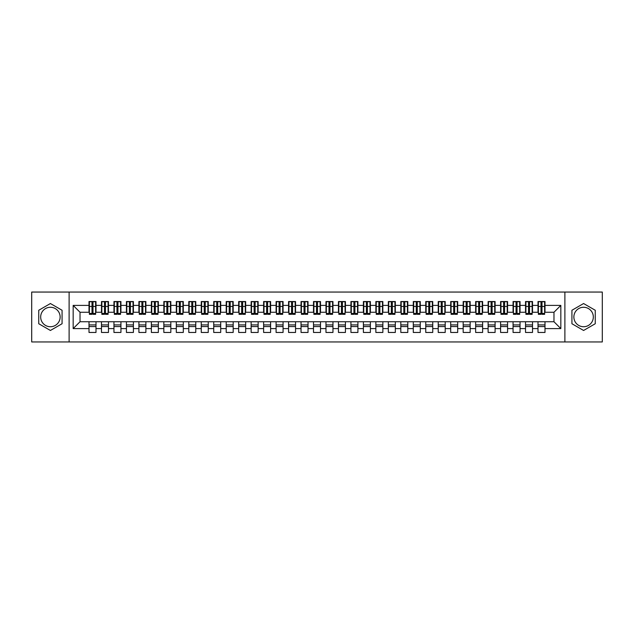 <?xml version="1.0" encoding="UTF-8"?>
<svg xmlns="http://www.w3.org/2000/svg" width="634" height="634" viewBox="0 0 634 634"><rect width="100%" height="100%" fill="white"/><g stroke="black" fill="none" stroke-linecap="round" stroke-linejoin="round"><path stroke-width="0.95" d="M583.589 307.268A9.732 9.732 0 0 0 573.865 317A9.732 9.732 0 0 0 583.589 326.732A9.732 9.732 0 0 0 593.321 317A9.732 9.732 0 0 0 583.589 307.268M50.411 326.732A9.732 9.732 0 0 1 40.679 317A9.732 9.732 0 0 1 50.411 307.268A9.732 9.732 0 0 1 60.135 317A9.732 9.732 0 0 1 50.411 326.732M564.886 341.948L602.3 341.948L602.3 292.052L564.886 292.052L564.886 341.948L69.114 341.948L69.114 292.052L31.7 292.052L31.7 341.948L69.114 341.948M541 309.083L541.999 309.083L541 309.083M544.994 324.917L538.004 324.917M538.004 326.542L544.994 326.542M528.526 309.083L529.525 309.083L528.526 309.083M532.52 324.917L525.531 324.917M525.531 326.542L532.52 326.542M516.052 309.083L517.051 309.083L516.052 309.083M520.046 324.917L513.064 324.917M513.064 326.542L520.046 326.542M503.586 309.083L504.585 309.083L503.586 309.083M507.572 324.917L500.591 324.917M500.591 326.542L507.572 326.542M491.112 309.083L492.111 309.083L491.112 309.083M495.099 324.917L488.117 324.917M488.117 326.542L495.099 326.542M478.638 309.083L479.637 309.083L478.638 309.083M482.632 324.917L475.643 324.917M475.643 326.542L482.632 326.542M466.164 309.083L467.163 309.083L466.164 309.083M470.159 324.917L463.177 324.917M463.177 326.542L470.159 326.542M453.698 309.083L454.689 309.083L453.698 309.083M457.685 324.917L450.703 324.917M450.703 326.542L457.685 326.542M441.224 309.083L442.223 309.083L441.224 309.083M445.211 324.917L438.229 324.917M438.229 326.542L445.211 326.542M428.75 309.083L429.749 309.083L428.75 309.083M432.745 324.917L425.755 324.917M425.755 326.542L432.745 326.542M416.276 309.083L417.275 309.083L416.276 309.083M420.271 324.917L413.289 324.917M413.289 326.542L420.271 326.542M403.803 309.083L404.801 309.083L403.803 309.083M407.797 324.917L400.815 324.917M400.815 326.542L407.797 326.542M391.337 309.083L392.335 309.083L391.337 309.083M395.323 324.917L388.341 324.917M388.341 326.542L395.323 326.542M378.863 309.083L379.861 309.083L378.863 309.083M382.857 324.917L375.867 324.917M375.867 326.542L382.857 326.542M366.389 309.083L367.387 309.083L366.389 309.083M370.383 324.917L363.393 324.917M363.393 326.542L370.383 326.542M353.915 309.083L354.913 309.083L353.915 309.083M357.909 324.917L350.927 324.917M350.927 326.542L357.909 326.542M341.449 309.083L342.439 309.083L341.449 309.083M345.435 324.917L338.453 324.917M338.453 326.542L345.435 326.542M328.975 309.083L329.973 309.083L328.975 309.083M332.961 324.917L325.979 324.917M325.979 326.542L332.961 326.542M316.501 309.083L317.499 309.083L316.501 309.083M320.495 324.917L313.505 324.917M313.505 326.542L320.495 326.542M304.027 309.083L305.025 309.083L304.027 309.083M308.021 324.917L301.039 324.917M301.039 326.542L308.021 326.542M291.561 309.083L292.551 309.083L291.561 309.083M295.547 324.917L288.565 324.917M288.565 326.542L295.547 326.542M279.087 309.083L280.085 309.083L279.087 309.083M283.073 324.917L276.091 324.917M276.091 326.542L283.073 326.542M266.613 309.083L267.611 309.083L266.613 309.083M270.607 324.917L263.617 324.917M263.617 326.542L270.607 326.542M254.139 309.083L255.137 309.083L254.139 309.083M258.133 324.917L251.143 324.917M251.143 326.542L258.133 326.542M241.665 309.083L242.663 309.083L241.665 309.083M245.659 324.917L238.677 324.917M238.677 326.542L245.659 326.542M229.199 309.083L230.197 309.083L229.199 309.083M233.185 324.917L226.203 324.917M226.203 326.542L233.185 326.542M216.725 309.083L217.724 309.083L216.725 309.083M220.711 324.917L213.729 324.917M213.729 326.542L220.711 326.542M204.251 309.083L205.25 309.083L204.251 309.083M208.245 324.917L201.255 324.917M201.255 326.542L208.245 326.542M191.777 309.083L192.776 309.083L191.777 309.083M195.771 324.917L188.789 324.917M188.789 326.542L195.771 326.542M179.311 309.083L180.302 309.083L179.311 309.083M183.297 324.917L176.315 324.917M176.315 326.542L183.297 326.542M166.837 309.083L167.836 309.083L166.837 309.083M170.823 324.917L163.841 324.917M163.841 326.542L170.823 326.542M154.363 309.083L155.362 309.083L154.363 309.083M158.357 324.917L151.368 324.917M151.368 326.542L158.357 326.542M141.889 309.083L142.888 309.083L141.889 309.083M145.883 324.917L138.901 324.917M138.901 326.542L145.883 326.542M129.415 309.083L130.414 309.083L129.415 309.083M133.409 324.917L126.428 324.917M126.428 326.542L133.409 326.542M116.949 309.083L117.948 309.083L116.949 309.083M120.935 324.917L113.954 324.917M113.954 326.542L120.935 326.542M104.475 309.083L105.474 309.083L104.475 309.083M108.469 324.917L101.48 324.917M101.48 326.542L108.469 326.542M564.886 292.052L69.114 292.052M89.386 312.261L80.027 312.261L73.172 305.398L73.172 328.602L89.006 328.602L89.006 332.462L95.996 332.462L95.996 328.602L101.48 328.602L101.48 332.462L108.469 332.462L108.469 328.602L113.954 328.602L113.954 332.462L120.935 332.462L120.935 328.602L126.428 328.602L126.428 332.462L133.409 332.462L133.409 328.602L138.901 328.602L138.901 332.462L145.883 332.462L145.883 328.602L151.368 328.602L151.368 332.462L158.357 332.462L158.357 328.602L163.841 328.602L163.841 332.462L170.823 332.462L170.823 328.602L176.315 328.602L176.315 332.462L183.297 332.462L183.297 328.602L188.789 328.602L188.789 332.462L195.771 332.462L195.771 328.602L201.255 328.602L201.255 332.462L208.245 332.462L208.245 328.602L213.729 328.602L213.729 332.462L220.711 332.462L220.711 328.602L226.203 328.602L226.203 332.462L233.185 332.462L233.185 328.602L238.677 328.602L238.677 332.462L245.659 332.462L245.659 328.602L251.143 328.602L251.143 332.462L258.133 332.462L258.133 328.602L263.617 328.602L263.617 332.462L270.607 332.462L270.607 328.602L276.091 328.602L276.091 332.462L283.073 332.462L283.073 328.602L288.565 328.602L288.565 332.462L295.547 332.462L295.547 328.602L301.039 328.602L301.039 332.462L308.021 332.462L308.021 328.602L313.505 328.602L313.505 332.462L320.495 332.462L320.495 328.602L325.979 328.602L325.979 332.462L332.961 332.462L332.961 328.602L338.453 328.602L338.453 332.462L345.435 332.462L345.435 328.602L350.927 328.602L350.927 332.462L357.909 332.462L357.909 328.602L363.393 328.602L363.393 332.462L370.383 332.462L370.383 328.602L375.867 328.602L375.867 332.462L382.857 332.462L382.857 328.602L388.341 328.602L388.341 332.462L395.323 332.462L395.323 328.602L400.815 328.602L400.815 332.462L407.797 332.462L407.797 328.602L413.289 328.602L413.289 332.462L420.271 332.462L420.271 328.602L425.755 328.602L425.755 332.462L432.745 332.462L432.745 328.602L438.229 328.602L438.229 332.462L445.211 332.462L445.211 328.602L450.703 328.602L450.703 332.462L457.685 332.462L457.685 328.602L463.177 328.602L463.177 332.462L470.159 332.462L470.159 328.602L475.643 328.602L475.643 332.462L482.632 332.462L482.632 328.602L488.117 328.602L488.117 332.462L495.099 332.462L495.099 328.602L500.591 328.602L500.591 332.462L507.572 332.462L507.572 328.602L513.064 328.602L513.064 332.462L520.046 332.462L520.046 328.602L525.531 328.602L525.531 332.462L532.52 332.462L532.52 328.602L538.004 328.602L538.004 332.462L544.994 332.462L544.994 321.739L553.973 321.739L553.973 312.261L544.614 312.261M73.172 305.398L89.006 305.398L89.006 312.261M553.973 312.261L560.828 305.398L544.994 305.398L544.994 301.538L538.004 301.538L538.004 305.398L532.52 305.398L532.52 301.538L525.531 301.538L525.531 305.398L520.046 305.398L520.046 301.538L513.064 301.538L513.064 305.398L507.572 305.398L507.572 301.538L500.591 301.538L500.591 305.398L495.099 305.398L495.099 301.538L488.117 301.538L488.117 305.398L482.632 305.398L482.632 301.538L475.643 301.538L475.643 305.398L470.159 305.398L470.159 301.538L463.177 301.538L463.177 305.398L457.685 305.398L457.685 301.538L450.703 301.538L450.703 305.398L445.211 305.398L445.211 301.538L438.229 301.538L438.229 305.398L432.745 305.398L432.745 301.538L425.755 301.538L425.755 305.398L420.271 305.398L420.271 301.538L413.289 301.538L413.289 305.398L407.797 305.398L407.797 301.538L400.815 301.538L400.815 305.398L395.323 305.398L395.323 301.538L388.341 301.538L388.341 305.398L382.857 305.398L382.857 301.538L375.867 301.538L375.867 305.398L370.383 305.398L370.383 301.538L363.393 301.538L363.393 305.398L357.909 305.398L357.909 301.538L350.927 301.538L350.927 305.398L345.435 305.398L345.435 301.538L338.453 301.538L338.453 305.398L332.961 305.398L332.961 301.538L325.979 301.538L325.979 305.398L320.495 305.398L320.495 301.538L313.505 301.538L313.505 305.398L308.021 305.398L308.021 301.538L301.039 301.538L301.039 305.398L295.547 305.398L295.547 301.538L288.565 301.538L288.565 305.398L283.073 305.398L283.073 301.538L276.091 301.538L276.091 305.398L270.607 305.398L270.607 301.538L263.617 301.538L263.617 305.398L258.133 305.398L258.133 301.538L251.143 301.538L251.143 305.398L245.659 305.398L245.659 301.538L238.677 301.538L238.677 305.398L233.185 305.398L233.185 301.538L226.203 301.538L226.203 305.398L220.711 305.398L220.711 301.538L213.729 301.538L213.729 305.398L208.245 305.398L208.245 301.538L201.255 301.538L201.255 305.398L195.771 305.398L195.771 301.538L188.789 301.538L188.789 305.398L183.297 305.398L183.297 301.538L176.315 301.538L176.315 305.398L170.823 305.398L170.823 301.538L163.841 301.538L163.841 305.398L158.357 305.398L158.357 301.538L151.368 301.538L151.368 305.398L145.883 305.398L145.883 301.538L138.901 301.538L138.901 305.398L133.409 305.398L133.409 301.538L126.428 301.538L126.428 305.398L120.935 305.398L120.935 301.538L113.954 301.538L113.954 305.398L108.469 305.398L108.469 301.538L101.48 301.538L101.48 305.398L95.996 305.398L95.996 301.538L89.006 301.538L89.006 305.398M560.828 305.398L560.828 328.602L544.994 328.602M532.52 328.602L532.52 321.739L544.994 321.739M538.004 328.602L538.004 321.739M544.994 305.398L544.994 312.261M520.046 328.602L520.046 321.739L532.52 321.739M525.531 328.602L525.531 321.739M538.004 305.398L538.004 312.261L532.148 312.261M532.52 305.398L532.52 312.261M507.572 328.602L507.572 321.739L520.046 321.739M513.064 328.602L513.064 321.739M525.531 305.398L525.531 312.261L519.674 312.261M520.046 305.398L520.046 312.261M495.099 328.602L495.099 321.739L507.572 321.739M500.591 328.602L500.591 321.739M513.064 305.398L513.064 312.261L507.2 312.261M507.572 305.398L507.572 312.261M482.632 328.602L482.632 321.739L495.099 321.739M488.117 328.602L488.117 321.739M500.591 305.398L500.591 312.261L494.726 312.261M495.099 305.398L495.099 312.261M470.159 328.602L470.159 321.739L482.632 321.739M475.643 328.602L475.643 321.739M488.117 305.398L488.117 312.261L482.252 312.261M482.632 305.398L482.632 312.261M457.685 328.602L457.685 321.739L470.159 321.739M463.177 328.602L463.177 321.739M475.643 305.398L475.643 312.261L469.786 312.261M470.159 305.398L470.159 312.261M445.211 328.602L445.211 321.739L457.685 321.739M450.703 328.602L450.703 321.739M463.177 305.398L463.177 312.261L457.312 312.261M457.685 305.398L457.685 312.261M432.745 328.602L432.745 321.739L445.211 321.739M438.229 328.602L438.229 321.739M450.703 305.398L450.703 312.261L444.838 312.261M445.211 305.398L445.211 312.261M420.271 328.602L420.271 321.739L432.745 321.739M425.755 328.602L425.755 321.739M438.229 305.398L438.229 312.261L432.364 312.261M432.745 305.398L432.745 312.261M407.797 328.602L407.797 321.739L420.271 321.739M413.289 328.602L413.289 321.739M425.755 305.398L425.755 312.261L419.898 312.261M420.271 305.398L420.271 312.261M395.323 328.602L395.323 321.739L407.797 321.739M400.815 328.602L400.815 321.739M413.289 305.398L413.289 312.261L407.424 312.261M407.797 305.398L407.797 312.261M382.857 328.602L382.857 321.739L395.323 321.739M388.341 328.602L388.341 321.739M400.815 305.398L400.815 312.261L394.95 312.261M395.323 305.398L395.323 312.261M370.383 328.602L370.383 321.739L382.857 321.739M375.867 328.602L375.867 321.739M388.341 305.398L388.341 312.261L382.476 312.261M382.857 305.398L382.857 312.261M357.909 328.602L357.909 321.739L370.383 321.739M363.393 328.602L363.393 321.739M375.867 305.398L375.867 312.261L370.01 312.261M370.383 305.398L370.383 312.261M345.435 328.602L345.435 321.739L357.909 321.739M350.927 328.602L350.927 321.739M363.393 305.398L363.393 312.261L357.536 312.261M357.909 305.398L357.909 312.261M332.961 328.602L332.961 321.739L345.435 321.739M338.453 328.602L338.453 321.739M350.927 305.398L350.927 312.261L345.062 312.261M345.435 305.398L345.435 312.261M320.495 328.602L320.495 321.739L332.961 321.739M325.979 328.602L325.979 321.739M338.453 305.398L338.453 312.261L332.588 312.261M332.961 305.398L332.961 312.261M308.021 328.602L308.021 321.739L320.495 321.739M313.505 328.602L313.505 321.739M325.979 305.398L325.979 312.261L320.115 312.261M320.495 305.398L320.495 312.261M295.547 328.602L295.547 321.739L308.021 321.739M301.039 328.602L301.039 321.739M313.505 305.398L313.505 312.261L307.648 312.261M308.021 305.398L308.021 312.261M283.073 328.602L283.073 321.739L295.547 321.739M288.565 328.602L288.565 321.739M301.039 305.398L301.039 312.261L295.175 312.261M295.547 305.398L295.547 312.261M270.607 328.602L270.607 321.739L283.073 321.739M276.091 328.602L276.091 321.739M288.565 305.398L288.565 312.261L282.701 312.261M283.073 305.398L283.073 312.261M258.133 328.602L258.133 321.739L270.607 321.739M263.617 328.602L263.617 321.739M276.091 305.398L276.091 312.261L270.227 312.261M270.607 305.398L270.607 312.261M245.659 328.602L245.659 321.739L258.133 321.739M251.143 328.602L251.143 321.739M263.617 305.398L263.617 312.261L257.761 312.261M258.133 305.398L258.133 312.261M233.185 328.602L233.185 321.739L245.659 321.739M238.677 328.602L238.677 321.739M251.143 305.398L251.143 312.261L245.287 312.261M245.659 305.398L245.659 312.261M220.711 328.602L220.711 321.739L233.185 321.739M226.203 328.602L226.203 321.739M238.677 305.398L238.677 312.261L232.813 312.261M233.185 305.398L233.185 312.261M208.245 328.602L208.245 321.739L220.711 321.739M213.729 328.602L213.729 321.739M226.203 305.398L226.203 312.261L220.339 312.261M220.711 305.398L220.711 312.261M195.771 328.602L195.771 321.739L208.245 321.739M201.255 328.602L201.255 321.739M213.729 305.398L213.729 312.261L207.873 312.261M208.245 305.398L208.245 312.261M183.297 328.602L183.297 321.739L195.771 321.739M188.789 328.602L188.789 321.739M201.255 305.398L201.255 312.261L195.399 312.261M195.771 305.398L195.771 312.261M170.823 328.602L170.823 321.739L183.297 321.739M176.315 328.602L176.315 321.739M188.789 305.398L188.789 312.261L182.925 312.261M183.297 305.398L183.297 312.261M158.357 328.602L158.357 321.739L170.823 321.739M163.841 328.602L163.841 321.739M176.315 305.398L176.315 312.261L170.451 312.261M170.823 305.398L170.823 312.261M145.883 328.602L145.883 321.739L158.357 321.739M151.368 328.602L151.368 321.739M163.841 305.398L163.841 312.261L157.977 312.261M158.357 305.398L158.357 312.261M133.409 328.602L133.409 321.739L145.883 321.739M138.901 328.602L138.901 321.739M151.368 305.398L151.368 312.261L145.511 312.261M145.883 305.398L145.883 312.261M120.935 328.602L120.935 321.739L133.409 321.739M126.428 328.602L126.428 321.739M138.901 305.398L138.901 312.261L133.037 312.261M133.409 305.398L133.409 312.261M108.469 328.602L108.469 321.739L120.935 321.739M113.954 328.602L113.954 321.739M126.428 305.398L126.428 312.261L120.563 312.261M120.935 305.398L120.935 312.261M95.996 328.602L95.996 321.739L108.469 321.739M101.48 328.602L101.48 321.739M113.954 305.398L113.954 312.261L108.089 312.261M108.469 305.398L108.469 312.261M92.001 309.083L93 309.083L92.001 309.083M95.996 324.917L89.006 324.917M89.006 326.542L95.996 326.542M73.172 328.602L80.027 321.739L95.996 321.739M89.006 328.602L89.006 321.739M101.48 305.398L101.48 312.261L95.623 312.261M95.996 305.398L95.996 312.261M62.069 310.264L50.411 303.535L38.745 310.264L38.745 323.736L50.411 330.465L62.069 323.736L62.069 310.264M571.931 310.264L571.931 323.736L583.589 330.465L595.255 323.736L595.255 310.264L583.589 303.535L571.931 310.264M80.027 312.261L80.027 321.739M560.828 328.602L553.973 321.739M89.386 301.657L95.623 301.657L89.386 301.657L89.386 314.321L92.001 314.321L92.001 301.705L95.623 301.721L95.623 314.321L93 314.321L93 301.721M92.001 303.329L93 303.329M92.001 313.267L93 313.267M93 311.706L92.001 311.706M92.001 311.088L93 311.088M101.852 301.657L108.089 301.657L101.852 301.657L101.852 314.321L104.475 314.321L104.475 301.705L108.089 301.721L108.089 314.321L105.474 314.321L105.474 301.721M104.475 303.329L105.474 303.329M104.475 313.267L105.474 313.267M105.474 311.706L104.475 311.706M104.475 311.088L105.474 311.088M114.326 301.657L120.563 301.657L114.326 301.657L114.326 314.321L116.949 314.321L116.949 301.705L120.563 301.721L120.563 314.321L117.948 314.321L117.948 301.721M116.949 303.329L117.948 303.329M116.949 313.267L117.948 313.267M117.948 311.706L116.949 311.706M116.949 311.088L117.948 311.088M126.8 301.657L133.037 301.657L126.8 301.657L126.8 314.321L129.415 314.321L129.415 301.705L133.037 301.721L133.037 314.321L130.414 314.321L130.414 301.721M129.415 303.329L130.414 303.329M129.415 313.267L130.414 313.267M130.414 311.706L129.415 311.706M129.415 311.088L130.414 311.088M139.274 301.657L145.511 301.657L139.274 301.657L139.274 314.321L141.889 314.321L141.889 301.705L145.511 301.721L145.511 314.321L142.888 314.321L142.888 301.721M141.889 303.329L142.888 303.329M141.889 313.267L142.888 313.267M142.888 311.706L141.889 311.706M141.889 311.088L142.888 311.088M151.748 301.657L157.977 301.657L151.748 301.657L151.748 314.321L154.363 314.321L154.363 301.705L157.977 301.721L157.977 314.321L155.362 314.321L155.362 301.721M154.363 303.329L155.362 303.329M154.363 313.267L155.362 313.267M155.362 311.706L154.363 311.706M154.363 311.088L155.362 311.088M164.214 301.657L170.451 301.657L164.214 301.657L164.214 314.321L166.837 314.321L166.837 301.705L170.451 301.721L170.451 314.321L167.836 314.321L167.836 301.721M166.837 303.329L167.836 303.329M166.837 313.267L167.836 313.267M167.836 311.706L166.837 311.706M166.837 311.088L167.836 311.088M176.688 301.657L182.925 301.657L176.688 301.657L176.688 314.321L179.311 314.321L179.311 301.705L182.925 301.721L182.925 314.321L180.302 314.321L180.302 301.721M179.311 303.329L180.302 303.329M179.311 313.267L180.302 313.267M180.302 311.706L179.311 311.706M179.311 311.088L180.302 311.088M189.162 301.657L195.399 301.657L189.162 301.657L189.162 314.321L191.777 314.321L191.777 301.705L195.399 301.721L195.399 314.321L192.776 314.321L192.776 301.721M191.777 303.329L192.776 303.329M191.777 313.267L192.776 313.267M192.776 311.706L191.777 311.706M191.777 311.088L192.776 311.088M201.636 301.657L207.873 301.657L201.636 301.657L201.636 314.321L204.251 314.321L204.251 301.705L207.873 301.721L207.873 314.321L205.25 314.321L205.25 301.721M204.251 303.329L205.25 303.329M204.251 313.267L205.25 313.267M205.25 311.706L204.251 311.706M204.251 311.088L205.25 311.088M214.102 301.657L220.339 301.657L214.102 301.657L214.102 314.321L216.725 314.321L216.725 301.705L220.339 301.721L220.339 314.321L217.724 314.321L217.724 301.721M216.725 303.329L217.724 303.329M216.725 313.267L217.724 313.267M217.724 311.706L216.725 311.706M216.725 311.088L217.724 311.088M226.576 301.657L232.813 301.657L226.576 301.657L226.576 314.321L229.199 314.321L229.199 301.705L232.813 301.721L232.813 314.321L230.197 314.321L230.197 301.721M229.199 303.329L230.197 303.329M229.199 313.267L230.197 313.267M230.197 311.706L229.199 311.706M229.199 311.088L230.197 311.088M239.05 301.657L245.287 301.657L239.05 301.657L239.05 314.321L241.665 314.321L241.665 301.705L245.287 301.721L245.287 314.321L242.663 314.321L242.663 301.721M241.665 303.329L242.663 303.329M241.665 313.267L242.663 313.267M242.663 311.706L241.665 311.706M241.665 311.088L242.663 311.088M251.524 301.657L257.761 301.657L251.524 301.657L251.524 314.321L254.139 314.321L254.139 301.705L257.761 301.721L257.761 314.321L255.137 314.321L255.137 301.721M254.139 303.329L255.137 303.329M254.139 313.267L255.137 313.267M255.137 311.706L254.139 311.706M254.139 311.088L255.137 311.088M263.99 301.657L270.227 301.657L263.99 301.657L263.99 314.321L266.613 314.321L266.613 301.705L270.227 301.721L270.227 314.321L267.611 314.321L267.611 301.721M266.613 303.329L267.611 303.329M266.613 313.267L267.611 313.267M267.611 311.706L266.613 311.706M266.613 311.088L267.611 311.088M276.464 301.657L282.701 301.657L276.464 301.657L276.464 314.321L279.087 314.321L279.087 301.705L282.701 301.721L282.701 314.321L280.085 314.321L280.085 301.721M279.087 303.329L280.085 303.329M279.087 313.267L280.085 313.267M280.085 311.706L279.087 311.706M279.087 311.088L280.085 311.088M288.938 301.657L295.175 301.657L288.938 301.657L288.938 314.321L291.561 314.321L291.561 301.705L295.175 301.721L295.175 314.321L292.551 314.321L292.551 301.721M291.561 303.329L292.551 303.329M291.561 313.267L292.551 313.267M292.551 311.706L291.561 311.706M291.561 311.088L292.551 311.088M301.412 301.657L307.648 301.657L301.412 301.657L301.412 314.321L304.027 314.321L304.027 301.705L307.648 301.721L307.648 314.321L305.025 314.321L305.025 301.721M304.027 303.329L305.025 303.329M304.027 313.267L305.025 313.267M305.025 311.706L304.027 311.706M304.027 311.088L305.025 311.088M313.885 301.657L320.115 301.657L313.885 301.657L313.885 314.321L316.501 314.321L316.501 301.705L320.115 301.721L320.115 314.321L317.499 314.321L317.499 301.721M316.501 303.329L317.499 303.329M316.501 313.267L317.499 313.267M317.499 311.706L316.501 311.706M316.501 311.088L317.499 311.088M326.351 301.657L332.588 301.657L326.351 301.657L326.351 314.321L328.975 314.321L328.975 301.705L332.588 301.721L332.588 314.321L329.973 314.321L329.973 301.721M328.975 303.329L329.973 303.329M328.975 313.267L329.973 313.267M329.973 311.706L328.975 311.706M328.975 311.088L329.973 311.088M338.825 301.657L345.062 301.657L338.825 301.657L338.825 314.321L341.449 314.321L341.449 301.705L345.062 301.721L345.062 314.321L342.439 314.321L342.439 301.721M341.449 303.329L342.439 303.329M341.449 313.267L342.439 313.267M342.439 311.706L341.449 311.706M341.449 311.088L342.439 311.088M351.299 301.657L357.536 301.657L351.299 301.657L351.299 314.321L353.915 314.321L353.915 301.705L357.536 301.721L357.536 314.321L354.913 314.321L354.913 301.721M353.915 303.329L354.913 303.329M353.915 313.267L354.913 313.267M354.913 311.706L353.915 311.706M353.915 311.088L354.913 311.088M363.773 301.657L370.01 301.657L363.773 301.657L363.773 314.321L366.389 314.321L366.389 301.705L370.01 301.721L370.01 314.321L367.387 314.321L367.387 301.721M366.389 303.329L367.387 303.329M366.389 313.267L367.387 313.267M367.387 311.706L366.389 311.706M366.389 311.088L367.387 311.088M376.239 301.657L382.476 301.657L376.239 301.657L376.239 314.321L378.863 314.321L378.863 301.705L382.476 301.721L382.476 314.321L379.861 314.321L379.861 301.721M378.863 303.329L379.861 303.329M378.863 313.267L379.861 313.267M379.861 311.706L378.863 311.706M378.863 311.088L379.861 311.088M388.713 301.657L394.95 301.657L388.713 301.657L388.713 314.321L391.337 314.321L391.337 301.705L394.95 301.721L394.95 314.321L392.335 314.321L392.335 301.721M391.337 303.329L392.335 303.329M391.337 313.267L392.335 313.267M392.335 311.706L391.337 311.706M391.337 311.088L392.335 311.088M401.187 301.657L407.424 301.657L401.187 301.657L401.187 314.321L403.803 314.321L403.803 301.705L407.424 301.721L407.424 314.321L404.801 314.321L404.801 301.721M403.803 303.329L404.801 303.329M403.803 313.267L404.801 313.267M404.801 311.706L403.803 311.706M403.803 311.088L404.801 311.088M413.661 301.657L419.898 301.657L413.661 301.657L413.661 314.321L416.276 314.321L416.276 301.705L419.898 301.721L419.898 314.321L417.275 314.321L417.275 301.721M416.276 303.329L417.275 303.329M416.276 313.267L417.275 313.267M417.275 311.706L416.276 311.706M416.276 311.088L417.275 311.088M426.127 301.657L432.364 301.657L426.127 301.657L426.127 314.321L428.75 314.321L428.75 301.705L432.364 301.721L432.364 314.321L429.749 314.321L429.749 301.721M428.75 303.329L429.749 303.329M428.75 313.267L429.749 313.267M429.749 311.706L428.75 311.706M428.75 311.088L429.749 311.088M438.601 301.657L444.838 301.657L438.601 301.657L438.601 314.321L441.224 314.321L441.224 301.705L444.838 301.721L444.838 314.321L442.223 314.321L442.223 301.721M441.224 303.329L442.223 303.329M441.224 313.267L442.223 313.267M442.223 311.706L441.224 311.706M441.224 311.088L442.223 311.088M451.075 301.657L457.312 301.657L451.075 301.657L451.075 314.321L453.698 314.321L453.698 301.705L457.312 301.721L457.312 314.321L454.689 314.321L454.689 301.721M453.698 303.329L454.689 303.329M453.698 313.267L454.689 313.267M454.689 311.706L453.698 311.706M453.698 311.088L454.689 311.088M463.549 301.657L469.786 301.657L463.549 301.657L463.549 314.321L466.164 314.321L466.164 301.705L469.786 301.721L469.786 314.321L467.163 314.321L467.163 301.721M466.164 303.329L467.163 303.329M466.164 313.267L467.163 313.267M467.163 311.706L466.164 311.706M466.164 311.088L467.163 311.088M476.023 301.657L482.252 301.657L476.023 301.657L476.023 314.321L478.638 314.321L478.638 301.705L482.252 301.721L482.252 314.321L479.637 314.321L479.637 301.721M478.638 303.329L479.637 303.329M478.638 313.267L479.637 313.267M479.637 311.706L478.638 311.706M478.638 311.088L479.637 311.088M488.489 301.657L494.726 301.657L488.489 301.657L488.489 314.321L491.112 314.321L491.112 301.705L494.726 301.721L494.726 314.321L492.111 314.321L492.111 301.721M491.112 303.329L492.111 303.329M491.112 313.267L492.111 313.267M492.111 311.706L491.112 311.706M491.112 311.088L492.111 311.088M500.963 301.657L507.2 301.657L500.963 301.657L500.963 314.321L503.586 314.321L503.586 301.705L507.2 301.721L507.2 314.321L504.585 314.321L504.585 301.721M503.586 303.329L504.585 303.329M503.586 313.267L504.585 313.267M504.585 311.706L503.586 311.706M503.586 311.088L504.585 311.088M513.437 301.657L519.674 301.657L513.437 301.657L513.437 314.321L516.052 314.321L516.052 301.705L519.674 301.721L519.674 314.321L517.051 314.321L517.051 301.721M516.052 303.329L517.051 303.329M516.052 313.267L517.051 313.267M517.051 311.706L516.052 311.706M516.052 311.088L517.051 311.088M525.911 301.657L532.148 301.657L525.911 301.657L525.911 314.321L528.526 314.321L528.526 301.705L532.148 301.721L532.148 314.321L529.525 314.321L529.525 301.721M528.526 303.329L529.525 303.329M528.526 313.267L529.525 313.267M529.525 311.706L528.526 311.706M528.526 311.088L529.525 311.088M538.377 301.657L544.614 301.657L538.377 301.657L538.377 314.321L541 314.321L541 301.705L544.614 301.721L544.614 314.321L541.999 314.321L541.999 301.721M541 303.329L541.999 303.329M541 313.267L541.999 313.267M541.999 311.706L541 311.706M541 311.088L541.999 311.088M89.386 301.721L92.001 301.721M93 313.465L95.623 313.465M93 306.444L95.623 306.444M89.386 313.465L92.001 313.465M89.386 306.444L92.001 306.444M92.001 308.132L93 308.132M92.001 303.654L93 303.654M101.852 301.721L104.475 301.721M105.474 313.465L108.089 313.465M105.474 306.444L108.089 306.444M101.852 313.465L104.475 313.465M101.852 306.444L104.475 306.444M104.475 308.132L105.474 308.132M104.475 303.654L105.474 303.654M114.326 301.721L116.949 301.721M117.948 313.465L120.563 313.465M117.948 306.444L120.563 306.444M114.326 313.465L116.949 313.465M114.326 306.444L116.949 306.444M116.949 308.132L117.948 308.132M116.949 303.654L117.948 303.654M126.8 301.721L129.415 301.721M130.414 313.465L133.037 313.465M130.414 306.444L133.037 306.444M126.8 313.465L129.415 313.465M126.8 306.444L129.415 306.444M129.415 308.132L130.414 308.132M129.415 303.654L130.414 303.654M139.274 301.721L141.889 301.721M142.888 313.465L145.511 313.465M142.888 306.444L145.511 306.444M139.274 313.465L141.889 313.465M139.274 306.444L141.889 306.444M141.889 308.132L142.888 308.132M141.889 303.654L142.888 303.654M151.748 301.721L154.363 301.721M155.362 313.465L157.977 313.465M155.362 306.444L157.977 306.444M151.748 313.465L154.363 313.465M151.748 306.444L154.363 306.444M154.363 308.132L155.362 308.132M154.363 303.654L155.362 303.654M164.214 301.721L166.837 301.721M167.836 313.465L170.451 313.465M167.836 306.444L170.451 306.444M164.214 313.465L166.837 313.465M164.214 306.444L166.837 306.444M166.837 308.132L167.836 308.132M166.837 303.654L167.836 303.654M176.688 301.721L179.311 301.721M180.302 313.465L182.925 313.465M180.302 306.444L182.925 306.444M176.688 313.465L179.311 313.465M176.688 306.444L179.311 306.444M179.311 308.132L180.302 308.132M179.311 303.654L180.302 303.654M189.162 301.721L191.777 301.721M192.776 313.465L195.399 313.465M192.776 306.444L195.399 306.444M189.162 313.465L191.777 313.465M189.162 306.444L191.777 306.444M191.777 308.132L192.776 308.132M191.777 303.654L192.776 303.654M201.636 301.721L204.251 301.721M205.25 313.465L207.873 313.465M205.25 306.444L207.873 306.444M201.636 313.465L204.251 313.465M201.636 306.444L204.251 306.444M204.251 308.132L205.25 308.132M204.251 303.654L205.25 303.654M214.102 301.721L216.725 301.721M217.724 313.465L220.339 313.465M217.724 306.444L220.339 306.444M214.102 313.465L216.725 313.465M214.102 306.444L216.725 306.444M216.725 308.132L217.724 308.132M216.725 303.654L217.724 303.654M226.576 301.721L229.199 301.721M230.197 313.465L232.813 313.465M230.197 306.444L232.813 306.444M226.576 313.465L229.199 313.465M226.576 306.444L229.199 306.444M229.199 308.132L230.197 308.132M229.199 303.654L230.197 303.654M239.05 301.721L241.665 301.721M242.663 313.465L245.287 313.465M242.663 306.444L245.287 306.444M239.05 313.465L241.665 313.465M239.05 306.444L241.665 306.444M241.665 308.132L242.663 308.132M241.665 303.654L242.663 303.654M251.524 301.721L254.139 301.721M255.137 313.465L257.761 313.465M255.137 306.444L257.761 306.444M251.524 313.465L254.139 313.465M251.524 306.444L254.139 306.444M254.139 308.132L255.137 308.132M254.139 303.654L255.137 303.654M263.99 301.721L266.613 301.721M267.611 313.465L270.227 313.465M267.611 306.444L270.227 306.444M263.99 313.465L266.613 313.465M263.99 306.444L266.613 306.444M266.613 308.132L267.611 308.132M266.613 303.654L267.611 303.654M276.464 301.721L279.087 301.721M280.085 313.465L282.701 313.465M280.085 306.444L282.701 306.444M276.464 313.465L279.087 313.465M276.464 306.444L279.087 306.444M279.087 308.132L280.085 308.132M279.087 303.654L280.085 303.654M288.938 301.721L291.561 301.721M292.551 313.465L295.175 313.465M292.551 306.444L295.175 306.444M288.938 313.465L291.561 313.465M288.938 306.444L291.561 306.444M291.561 308.132L292.551 308.132M291.561 303.654L292.551 303.654M301.412 301.721L304.027 301.721M305.025 313.465L307.648 313.465M305.025 306.444L307.648 306.444M301.412 313.465L304.027 313.465M301.412 306.444L304.027 306.444M304.027 308.132L305.025 308.132M304.027 303.654L305.025 303.654M313.885 301.721L316.501 301.721M317.499 313.465L320.115 313.465M317.499 306.444L320.115 306.444M313.885 313.465L316.501 313.465M313.885 306.444L316.501 306.444M316.501 308.132L317.499 308.132M316.501 303.654L317.499 303.654M326.351 301.721L328.975 301.721M329.973 313.465L332.588 313.465M329.973 306.444L332.588 306.444M326.351 313.465L328.975 313.465M326.351 306.444L328.975 306.444M328.975 308.132L329.973 308.132M328.975 303.654L329.973 303.654M338.825 301.721L341.449 301.721M342.439 313.465L345.062 313.465M342.439 306.444L345.062 306.444M338.825 313.465L341.449 313.465M338.825 306.444L341.449 306.444M341.449 308.132L342.439 308.132M341.449 303.654L342.439 303.654M351.299 301.721L353.915 301.721M354.913 313.465L357.536 313.465M354.913 306.444L357.536 306.444M351.299 313.465L353.915 313.465M351.299 306.444L353.915 306.444M353.915 308.132L354.913 308.132M353.915 303.654L354.913 303.654M363.773 301.721L366.389 301.721M367.387 313.465L370.01 313.465M367.387 306.444L370.01 306.444M363.773 313.465L366.389 313.465M363.773 306.444L366.389 306.444M366.389 308.132L367.387 308.132M366.389 303.654L367.387 303.654M376.239 301.721L378.863 301.721M379.861 313.465L382.476 313.465M379.861 306.444L382.476 306.444M376.239 313.465L378.863 313.465M376.239 306.444L378.863 306.444M378.863 308.132L379.861 308.132M378.863 303.654L379.861 303.654M388.713 301.721L391.337 301.721M392.335 313.465L394.95 313.465M392.335 306.444L394.95 306.444M388.713 313.465L391.337 313.465M388.713 306.444L391.337 306.444M391.337 308.132L392.335 308.132M391.337 303.654L392.335 303.654M401.187 301.721L403.803 301.721M404.801 313.465L407.424 313.465M404.801 306.444L407.424 306.444M401.187 313.465L403.803 313.465M401.187 306.444L403.803 306.444M403.803 308.132L404.801 308.132M403.803 303.654L404.801 303.654M413.661 301.721L416.276 301.721M417.275 313.465L419.898 313.465M417.275 306.444L419.898 306.444M413.661 313.465L416.276 313.465M413.661 306.444L416.276 306.444M416.276 308.132L417.275 308.132M416.276 303.654L417.275 303.654M426.127 301.721L428.75 301.721M429.749 313.465L432.364 313.465M429.749 306.444L432.364 306.444M426.127 313.465L428.75 313.465M426.127 306.444L428.75 306.444M428.75 308.132L429.749 308.132M428.75 303.654L429.749 303.654M438.601 301.721L441.224 301.721M442.223 313.465L444.838 313.465M442.223 306.444L444.838 306.444M438.601 313.465L441.224 313.465M438.601 306.444L441.224 306.444M441.224 308.132L442.223 308.132M441.224 303.654L442.223 303.654M451.075 301.721L453.698 301.721M454.689 313.465L457.312 313.465M454.689 306.444L457.312 306.444M451.075 313.465L453.698 313.465M451.075 306.444L453.698 306.444M453.698 308.132L454.689 308.132M453.698 303.654L454.689 303.654M463.549 301.721L466.164 301.721M467.163 313.465L469.786 313.465M467.163 306.444L469.786 306.444M463.549 313.465L466.164 313.465M463.549 306.444L466.164 306.444M466.164 308.132L467.163 308.132M466.164 303.654L467.163 303.654M476.023 301.721L478.638 301.721M479.637 313.465L482.252 313.465M479.637 306.444L482.252 306.444M476.023 313.465L478.638 313.465M476.023 306.444L478.638 306.444M478.638 308.132L479.637 308.132M478.638 303.654L479.637 303.654M488.489 301.721L491.112 301.721M492.111 313.465L494.726 313.465M492.111 306.444L494.726 306.444M488.489 313.465L491.112 313.465M488.489 306.444L491.112 306.444M491.112 308.132L492.111 308.132M491.112 303.654L492.111 303.654M500.963 301.721L503.586 301.721M504.585 313.465L507.2 313.465M504.585 306.444L507.2 306.444M500.963 313.465L503.586 313.465M500.963 306.444L503.586 306.444M503.586 308.132L504.585 308.132M503.586 303.654L504.585 303.654M513.437 301.721L516.052 301.721M517.051 313.465L519.674 313.465M517.051 306.444L519.674 306.444M513.437 313.465L516.052 313.465M513.437 306.444L516.052 306.444M516.052 308.132L517.051 308.132M516.052 303.654L517.051 303.654M525.911 301.721L528.526 301.721M529.525 313.465L532.148 313.465M529.525 306.444L532.148 306.444M525.911 313.465L528.526 313.465M525.911 306.444L528.526 306.444M528.526 308.132L529.525 308.132M528.526 303.654L529.525 303.654M538.377 301.721L541 301.721M541.999 313.465L544.614 313.465M541.999 306.444L544.614 306.444M538.377 313.465L541 313.465M538.377 306.444L541 306.444M541 308.132L541.999 308.132M541 303.654L541.999 303.654"/></g></svg>
